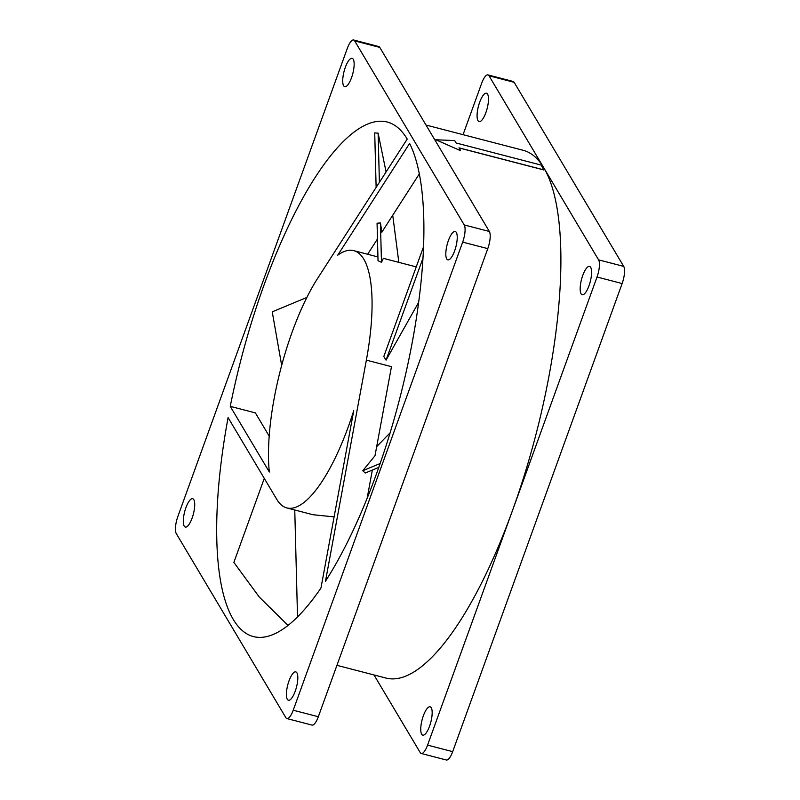 <?xml version="1.0" encoding="UTF-8"?>
<svg xmlns="http://www.w3.org/2000/svg" width="800" height="800" viewBox="0 0 800 800"><rect width="100%" height="100%" fill="white"/><g stroke="black" fill="none" stroke-linecap="round" stroke-linejoin="round"><path stroke-width="1.2" d="M177.87 516.46L347.32 48.35A13.63 4.19 104.6 0 1 353.63 40A13.63 4.19 104.6 0 1 354.66 40.88L464.24 224.95A13.63 4.19 104.6 0 1 462.67 242.11L293.22 710.22A13.63 4.19 104.6 0 1 286.91 718.57A13.63 4.19 104.6 0 1 285.87 717.69L176.29 533.62A13.63 4.19 104.6 0 1 177.87 516.46M230.25 406.36L269.32 471.99A132.92 40.85 104.6 0 1 292.15 332.05A132.92 40.85 -75.4 0 1 317.66 278.33L407.22 139.07A265.84 81.71 -75.4 0 0 387.12 121.99A265.84 81.71 -75.4 0 0 230.25 406.36L255.36 412.88L269.2 436.13M409.61 143.44L337.75 255.17A132.92 40.85 -75.4 0 1 353.7 250.63A132.92 40.85 -75.4 0 1 366.36 360.13L325.49 581.19A265.84 81.71 -75.4 0 0 409.61 143.44M320.95 588.05L353.74 410.69A132.92 40.85 -75.4 0 1 348.39 426.51A132.92 40.85 104.6 0 1 286.84 507.93A132.92 40.85 104.6 0 1 276.79 499.39L228.09 417.59A265.84 81.71 -75.4 0 0 233.31 619.5A265.84 81.71 -75.4 0 0 253.42 636.58A265.84 81.71 -75.4 0 0 320.95 588.05M456.32 232.43A14.66 4.5 104.6 0 1 455.3 248.88A14.66 4.5 104.6 0 1 447.84 259.86A14.66 4.5 104.6 0 1 446.73 258.92A14.66 4.5 104.6 0 1 447.75 242.47A14.66 4.5 104.6 0 1 455.21 231.49A14.66 4.5 104.6 0 1 456.32 232.43M296.9 672.82A14.66 4.5 104.6 0 1 295.88 689.27A14.66 4.5 104.6 0 1 288.42 700.25A14.66 4.5 104.6 0 1 287.31 699.31A14.66 4.5 104.6 0 1 288.34 682.86A14.66 4.5 104.6 0 1 295.79 671.88A14.66 4.5 104.6 0 1 296.9 672.82M353.23 59.26A14.66 4.5 104.6 0 1 352.2 75.71A14.66 4.5 104.6 0 1 344.75 86.69A14.66 4.5 104.6 0 1 343.64 85.75A14.66 4.5 104.6 0 1 344.66 69.3A14.66 4.5 104.6 0 1 352.12 58.32A14.66 4.5 104.6 0 1 353.23 59.26M193.81 499.65A14.66 4.5 104.6 0 1 192.78 516.1A14.66 4.5 104.6 0 1 185.33 527.08A14.66 4.5 104.6 0 1 184.22 526.13A14.66 4.5 104.6 0 1 185.24 509.69A14.66 4.5 104.6 0 1 192.7 498.71A14.66 4.5 104.6 0 1 193.81 499.65M419.27 173.98L381.84 232.19L380.45 222.96L377.06 223.22L378.03 260.7L381.47 262.34L383.35 258.34L416.25 266.89M377.47 238.99L367.64 254.26M366.36 360.13L391.47 366.66L375 455.72L362.76 470.74L365.23 473.02L378.77 467.39M372.35 470.06L367.15 498.23M264.28 478.38L233.86 562.41L259.26 597.03L288.05 625.44M306.86 297.45L272.24 311.84L281.68 365.43M379.4 182.34L378.13 133.2L386.08 171.94M392.73 215.25L398.84 262.36M378.13 133.2L374.72 132.89L376.13 187.41M381.47 262.34L380.45 222.96M376.68 446.65L390.06 432.86M418.56 302.52L386.06 360.13L383.79 356.56L423.46 246.96M386.06 360.13L422.88 258.42M362.76 470.74L380.12 463.53M286.84 507.93L312.92 514.71L334.1 516.89M294.76 509.99L297.52 616.96M421.25 753.48L446.37 760A13.63 4.19 104.6 0 0 452.68 751.65L622.13 283.54A13.63 4.19 104.6 0 0 623.71 266.38L514.13 82.31L489.01 75.78L598.59 259.86A13.63 4.19 104.6 0 1 597.02 277.02L427.57 745.12A13.63 4.19 104.6 0 1 421.25 753.48A13.63 4.19 104.6 0 1 420.22 752.6L374 674.96M463.06 134.67L481.67 83.26A13.63 4.19 104.6 0 1 487.98 74.91L513.09 81.43A13.63 4.19 104.6 0 1 514.13 82.31M487.98 74.91A13.63 4.19 104.6 0 1 489.01 75.78M426 125.04L523.19 150.3A272.66 83.8 104.6 0 1 543.8 167.82A272.66 83.8 104.6 0 1 512.29 511.07A272.66 83.8 104.6 0 1 386.05 678.09L336.94 665.33M581.08 293.83A14.66 4.5 -75.4 0 0 582.19 294.77A14.66 4.5 -75.4 0 0 589.65 283.79A14.66 4.5 -75.4 0 0 590.67 267.34A14.66 4.5 -75.4 0 0 589.56 266.4A14.66 4.5 -75.4 0 0 582.1 277.38A14.66 4.5 -75.4 0 0 581.08 293.83M421.66 734.21A14.66 4.5 -75.4 0 0 422.77 735.16A14.66 4.5 -75.4 0 0 430.23 724.18A14.66 4.5 -75.4 0 0 431.25 707.73A14.66 4.5 -75.4 0 0 430.14 706.79A14.66 4.5 -75.4 0 0 422.68 717.77A14.66 4.5 -75.4 0 0 421.66 734.21M477.99 120.65A14.66 4.5 -75.4 0 0 479.1 121.6A14.66 4.5 -75.4 0 0 486.55 110.62A14.66 4.5 -75.4 0 0 487.58 94.17A14.66 4.5 -75.4 0 0 486.47 93.23A14.66 4.5 -75.4 0 0 479.01 104.21A14.66 4.5 -75.4 0 0 477.99 120.65M460.34 150.57L435.82 139.76L460.34 150.57M459.07 147.94L543.96 169.99L541.11 165.07L456.13 142.99L454.69 140.57L435.82 139.76M460.45 150.26L459.01 147.84L543.99 169.92M353.63 40L378.75 46.52A13.63 4.19 104.6 0 1 379.78 47.4L489.36 231.47A13.63 4.19 104.6 0 1 487.78 248.63L318.33 716.74A13.63 4.19 104.6 0 1 312.02 725.09L286.91 718.57M623.71 266.38L598.59 259.86M622.13 283.54L597.02 277.02M452.68 751.65L427.57 745.12M462.67 242.11L487.78 248.63M293.22 710.22L318.33 716.74M464.24 224.95L489.36 231.47M354.66 40.88L379.78 47.4M377.93 256.93L353.7 250.63"/></g></svg>
